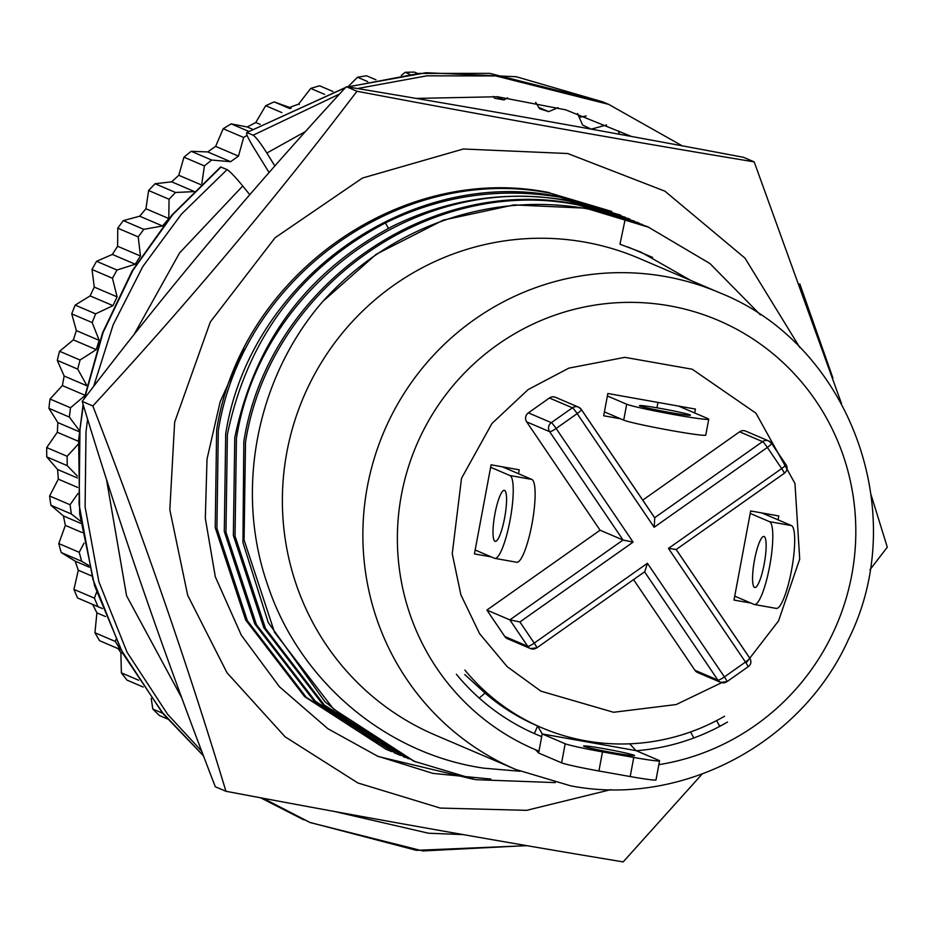 <?xml version="1.0" encoding="UTF-8"?>
<svg xmlns="http://www.w3.org/2000/svg" width="934" height="934" viewBox="0 0 934 934"><rect width="100%" height="100%" fill="white"/><g stroke="black" fill="none" stroke-linecap="round" stroke-linejoin="round"><path stroke-width="1.4" d="M464.863 670.063A210.629 206.251 113.1 0 0 541.72 727.714A210.629 206.251 113.1 0 0 724.574 716.238M720.663 725.881L719.052 725.181M620.573 418.782L603.679 415.782L607.847 393.506L695.41 409.08L694.686 412.98M486.883 610.065L504.792 636.498A6.48 6.351 113.1 0 0 507.501 638.739L530.465 648.558A6.48 6.351 -66.9 0 1 527.745 646.305A6.48 1.109 -34.1 0 0 534.225 643.106A6.48 0.701 54.8 0 1 536.746 647.892A6.48 0.701 54.8 0 1 536.595 647.881A6.48 6.351 -66.9 0 1 530.465 648.558L536.746 647.892L644.764 571.701L647.425 563.272L534.225 643.106L519.899 621.962L633.1 542.117L623.048 540.027L600.083 530.22L486.883 610.065L509.847 619.872L519.899 621.962M549.426 398.001L572.379 407.808A6.48 6.351 -66.9 0 1 578.508 407.142L555.543 397.324A6.48 6.351 113.1 0 0 549.426 398.001L528.364 412.851A6.48 6.351 113.1 0 0 526.671 421.853L600.083 530.22M654.162 527.266L654.757 517.856L581.333 409.466L578.508 407.142A6.48 6.351 -66.9 0 1 581.228 409.384A6.48 1.109 145.9 0 1 581.333 409.466A6.48 1.109 145.9 0 1 577.177 413.61L654.162 527.266L767.351 447.421A6.48 0.701 -125.2 0 0 762.564 441.619A6.48 6.351 -66.9 0 1 768.694 440.941L745.729 431.134A6.48 6.351 113.1 0 0 739.6 431.812L642.744 500.122M633.544 579.617L694.966 670.308A6.48 6.351 113.1 0 0 697.686 672.55L720.651 682.357A6.48 6.351 -66.9 0 1 717.931 680.115A6.48 1.109 -34.1 0 0 724.41 676.916L647.425 563.272M778.092 519.864L778.816 515.965L750.667 510.956L733.996 600.06L750.889 603.06M518.51 473.725L519.246 469.814L491.097 464.817L474.425 553.909L491.307 556.909M633.1 542.117L556.115 428.472A6.48 1.109 145.9 0 1 549.636 431.671L526.671 421.853M784.046 473.34A6.48 0.701 -125.2 0 0 784.21 473.351A6.48 0.701 -125.2 0 0 781.676 468.564L668.475 548.41L676.123 549.472M668.475 548.41L745.46 662.066A6.48 1.109 -34.1 0 0 749.617 657.91L676.193 549.519L784.21 473.351C787.455 470.666 788.004 467.701 785.833 464.42A6.48 1.109 145.9 0 1 781.676 468.564L767.351 447.421A6.48 1.109 -34.1 0 0 771.507 443.276A6.48 1.109 -34.1 0 0 771.414 443.195A6.48 6.351 -66.9 0 0 768.694 440.941L771.507 443.276L785.833 464.42A6.48 1.109 145.9 0 0 785.739 464.338L771.542 443.393M747.842 666.829A6.48 0.701 54.8 0 0 747.994 666.841L726.932 681.703L720.651 682.357A6.48 6.351 -66.9 0 0 726.78 681.692A6.48 0.701 -125.2 0 0 726.932 681.703A6.48 0.701 -125.2 0 0 724.41 676.916L745.46 662.066A6.48 0.701 54.8 0 1 747.994 666.841C751.205 664.494 751.742 661.517 749.617 657.91A6.48 1.109 -34.1 0 0 749.523 657.84L676.169 549.542M504.792 636.498L527.745 646.305L509.847 619.872L623.048 540.027L549.636 431.671A6.48 6.351 -66.9 0 1 551.317 422.67L572.379 407.808A6.48 0.701 54.8 0 1 577.177 413.61L556.115 428.472A6.48 0.701 -125.2 0 0 551.317 422.67L528.364 412.851M660.093 408.356A25.918 1.167 -169.4 0 1 690.413 415.186A25.918 1.167 -169.4 0 1 669.76 412.478A25.918 1.167 -169.4 0 1 639.451 405.648A25.918 1.167 -169.4 0 1 660.093 408.356M678.516 406.08L708.007 418.677A42.123 1.891 -169.4 0 1 708.754 419.203L705.777 435.104A42.123 1.891 -169.4 0 1 668.149 429.979A42.123 1.891 -169.4 0 1 623.714 420.137L604.403 411.882M708.754 419.203A42.123 1.891 -169.4 0 1 671.126 414.077A42.123 1.891 -169.4 0 1 626.691 404.224L607.38 395.969M504.617 517.926A25.918 5.125 100.1 0 1 495.242 541.381A25.918 5.125 100.1 0 1 494.95 513.793A25.918 5.125 100.1 0 1 504.313 490.338A25.918 5.125 100.1 0 1 504.617 517.926M475.149 550.009L494.46 558.252A42.123 8.336 -79.9 0 0 494.822 558.369A42.123 8.336 -79.9 0 0 510.233 519.304A42.123 8.336 -79.9 0 0 509.941 475.523L490.63 467.269M494.822 558.369L516.712 562.256A42.123 8.336 -79.9 0 0 532.123 523.192A42.123 8.336 -79.9 0 0 531.831 479.422L502.352 466.813M764.187 564.066A25.918 5.125 100.1 0 1 754.824 587.521A25.918 5.125 100.1 0 1 754.52 559.933A25.918 5.125 100.1 0 1 763.895 536.478A25.918 5.125 100.1 0 1 764.187 564.066M761.922 512.964L791.413 525.562A42.123 8.336 100.1 0 1 791.693 569.331A42.123 8.336 100.1 0 1 776.294 608.408L754.403 604.508A42.123 8.336 100.1 0 1 754.03 604.403L734.731 596.149M750.212 513.42L769.523 521.674A42.123 8.336 100.1 0 1 769.803 565.444A42.123 8.336 100.1 0 1 754.403 604.508M657.956 402.426L656.952 407.796M634.081 755.244A25.918 1.167 10.6 0 0 606.738 749.185A25.918 1.167 10.6 0 0 583.575 746.033A25.918 1.167 10.6 0 0 584.042 746.359A25.918 1.167 10.6 0 0 611.385 752.419A25.918 1.167 10.6 0 0 634.536 755.571A25.918 1.167 10.6 0 0 634.081 755.244M535.532 749.733L538.638 753.026L542.21 733.937L537.645 725.975A210.629 206.251 -66.9 0 1 485.003 693.051L464.805 674.558M541.72 727.714L537.645 725.975L534.388 733.575M629.691 743.814L636.031 750.621L542.21 733.937L565.175 743.756L561.603 762.844L538.638 753.026M636.031 750.621L658.995 760.428A32.41 1.459 -169.4 0 1 659.567 760.836A32.41 1.459 -169.4 0 1 633.766 757.451L602.488 751.893A32.41 1.459 -169.4 0 1 565.175 743.756M561.603 762.844A32.41 1.459 10.6 0 0 598.916 770.982L602.488 751.893M633.766 757.451L630.193 776.551L598.916 770.982M630.193 776.551A32.41 1.459 10.6 0 0 655.995 779.925L659.567 760.836M225.935 791.273L215.299 786.732C164.559 655.54 120.194 527.103 82.18 401.398C163.882 293.766 251.923 188.866 346.304 86.699C472.37 107.527 604.788 131.075 743.534 157.321L754.182 161.862C628.15 141.057 495.744 117.521 356.951 91.252C275.285 198.86 187.244 303.76 92.828 405.951C143.556 537.085 187.932 665.533 225.935 791.273C364.692 817.519 497.11 841.055 623.176 861.895L702.088 774.099M610.894 789.639L526.624 810.338L440.276 808.073L357.862 782.961L285.092 736.798L227.009 672.76L187.687 595.297L169.825 509.801L174.646 422.191L210.325 321.95L275.11 237.715L362.427 178.055L463.381 148.996L567.755 153.526L664.915 191.178L744.982 258.123L799.843 347.553M869.904 569.833L887.3 547.184L871.2 495.207M841.534 403.651L754.182 161.862M490.922 779.073L432.921 773.387L377.021 755.945M473.316 779.248L378.212 756.517L327.846 728.695L279.464 686.782L241.334 635.237L215.31 576.78L205.317 518.253L207.021 459.073L220.132 401.924L243.914 348.802M92.828 405.951L82.18 401.398M346.304 86.699L356.951 91.252M541.708 736.634A218.906 214.365 -66.9 0 1 456.376 674.243M538.988 751.169A233.313 228.468 -66.9 0 1 406.955 471.775A233.313 228.468 -66.9 0 1 669.468 305.827A233.313 228.468 -66.9 0 1 855.754 536.863A233.313 228.468 -66.9 0 1 658.855 764.666M579.185 117.299L586.213 115.956M719.437 292.692L638.938 258.274A259.232 253.85 113.1 0 0 584.696 242.104A259.232 253.85 113.1 0 0 293.731 424.083A259.232 253.85 113.1 0 0 435.174 735.035L515.673 769.441L570.429 785.774C680.839 807.385 801.524 744.106 848.399 639.556C912.039 512.836 849.239 343.922 719.437 292.692A259.232 253.85 113.1 0 0 665.195 276.511A259.232 253.85 113.1 0 0 374.23 458.489A259.232 253.85 113.1 0 0 515.673 769.441M690.67 280.387L641.179 252.215L619.978 244.218L625.36 218.404A291.642 285.582 113.1 0 0 587.159 208.784A291.642 285.582 113.1 0 0 321.938 302.464C255.998 379.099 234.527 491.576 267.988 585.933C299.767 681.178 385.835 754.088 484.116 768.215L520.028 771.25M648.99 227.347L585.7 208.165L513.863 204.908L443.3 220.109L376.239 254.246L323.036 301.238M625.36 218.404L648.056 226.95L709.922 263.528L760.463 314.933M555.275 782.599L475.639 779.68L414.299 761.327L333.461 708.964L274.538 632.318L244.089 539.98L245.502 442.307C269.517 288.267 429.383 174.658 578.298 205.001L642.16 224.452M391.615 751.59L387.108 749.71L306.27 697.336L247.347 620.69L216.898 528.352L218.311 430.691C242.338 276.651 402.192 163.041 551.107 193.385L611.805 211.458M620.036 214.983L558.497 196.537C409.582 166.205 249.728 279.815 225.701 433.843L224.3 531.516L254.737 623.854L313.672 700.5L395.351 753.224M400.686 755.466L396.168 753.586L315.342 701.212L256.406 624.566L225.97 532.228L227.371 434.555C247.253 338.727 299.919 268.186 385.392 222.934C441.303 195.615 499.562 187.057 560.167 197.249L625.441 217.342M629.236 218.918L567.557 200.413C506.952 190.209 448.694 198.767 392.794 226.086C307.309 271.339 254.643 341.891 234.773 437.719L233.36 535.392L263.808 627.73L322.732 704.376L404.434 757.112M408.345 758.758L324.402 705.088L265.478 628.442L235.029 536.104L236.43 438.431C260.458 284.403 420.323 170.782 569.226 201.137L634.478 221.195M638.249 222.759L576.628 204.277C427.714 173.958 267.848 287.555 243.832 441.595L242.933 542.502L268.233 622.476L324.822 701.609L369.992 737.93L416.085 762.086M549.437 192.673C400.523 162.318 240.668 275.939 216.641 429.967L215.229 527.64L245.677 619.978L304.601 696.624L386.139 749.301M727.493 722.064A218.906 214.365 -66.9 0 1 636.323 750.738M162.761 713.296L152.791 709.034A372.654 364.914 113.1 0 0 159.364 715.491L167.478 718.958M152.791 709.034L151.215 698.375M138.699 680.256L121.373 672.854A372.654 364.914 113.1 0 0 127.047 680.139L143.206 687.039M121.373 672.854L120.883 652.597L118.174 648.663M94.941 632.738A372.654 364.914 113.1 0 0 99.623 640.736L120.066 649.469L115.396 641.483L94.941 632.738L96.903 612.867L92.606 604.286M73.949 589.401A372.654 364.914 113.1 0 0 77.545 597.958L98 606.691L94.404 598.134L73.949 589.401L78.293 570.23L75.14 561.124L61.212 552.531L81.667 561.276L79.203 552.298L58.76 543.553A372.654 364.914 113.1 0 0 61.212 552.531M58.76 543.553L65.357 525.398L63.419 515.942L50.903 505.247L71.346 513.992L70.073 504.745L49.619 496.001A372.654 364.914 113.1 0 0 50.903 505.247M49.619 496.001L58.328 479.154L57.628 469.498L46.77 456.913L67.225 465.646L67.143 456.294L46.7 447.561A372.654 364.914 113.1 0 0 46.77 456.913M46.7 447.561L57.324 432.279L57.873 422.6L48.918 408.345L69.361 417.078L70.494 407.773L50.039 399.04A372.654 364.914 113.1 0 0 48.918 408.345M50.039 399.04L62.368 385.579L64.154 376.04L57.278 360.372L77.72 369.117L80.044 360.022L59.589 351.277A372.654 364.914 113.1 0 0 57.278 360.372M59.589 351.277L73.354 339.859L76.355 330.613L71.731 313.836L92.174 322.569L95.63 313.847L75.187 305.103A372.654 364.914 113.1 0 0 71.731 313.836M75.187 305.103L90.119 295.891L94.276 287.1L92.011 269.506L112.454 278.25L117.007 270.031L96.552 261.298A372.654 364.914 113.1 0 0 92.011 269.506M96.552 261.298L112.36 254.433L117.602 246.261L117.777 228.165L138.232 236.897L143.789 229.344L123.335 220.611A372.654 364.914 113.1 0 0 117.777 228.165M123.335 220.611L139.691 216.198L145.938 208.761L148.599 190.501L169.054 199.246L175.522 192.474L155.067 183.729A372.654 364.914 113.1 0 0 148.599 190.501M155.067 183.729L171.669 181.826L178.791 175.277L183.951 157.169L204.394 165.913L211.668 160.041L191.213 151.308A372.654 364.914 113.1 0 0 183.951 157.169M191.213 151.308L207.722 151.927L215.626 146.358L223.203 128.74L243.646 137.473L247.101 135.337M248.642 131.355L231.153 123.872A372.654 364.914 113.1 0 0 223.203 128.74M231.153 123.872L247.253 126.989L255.776 122.506L265.7 105.694L281.893 112.617M290.007 108.671L274.199 101.911A372.654 364.914 113.1 0 0 265.7 105.694M274.199 101.911L289.563 107.457L298.576 104.129L310.718 88.426L324.565 94.346M332.878 91.474L319.615 85.8A372.654 364.914 113.1 0 0 310.718 88.426M348.02 86.757L357.488 77.242L367.751 81.632M375.993 79.81L366.618 75.806A372.654 364.914 113.1 0 0 357.488 77.242M401.293 75.397L405.204 72.327L409.816 74.3M417.603 73.459L414.427 72.105A372.654 364.914 113.1 0 0 405.204 72.327M558.065 107.667L548.643 111.625L539.572 108.729L535.672 102.378M507.629 97.848L504.045 99.926L494.67 98.268L493.14 96.377M243.646 137.473L238.474 156.118L230.581 161.699L211.668 160.041M204.394 165.913L201.861 183.554M194.529 191.598L175.522 192.474M169.054 199.246L168.797 218.533L162.551 225.97L143.789 229.344M138.232 236.897L140.45 256.021L135.22 264.205L117.007 270.031M112.454 278.25L117.124 296.872L112.979 305.663L95.63 313.847M92.174 322.569L99.214 340.385L96.214 349.631L80.044 360.022M77.72 369.117L87.014 385.812M85.227 395.351L70.494 407.773M69.361 417.078L79.472 430.679M78.304 444.105L67.143 456.294M67.225 465.646L77.394 476.095M77.989 493.467L70.073 504.745M71.346 513.992L80.569 521.23M84.025 543.121L79.203 552.298M81.667 561.276L88.94 565.56M96.622 592.168L94.404 598.134M98 606.691L102.413 608.548M115.816 639.65L115.396 641.483M120.066 649.469L120.871 649.69M619.394 134.262L618.401 130.935M606.563 124.969L591.257 129.149L582.653 125.063L577.504 113.516M627.963 246.985L652.586 257.422M548.643 111.625L538.755 107.398M504.045 99.926L496.398 96.657M299.3 104.433L298.576 104.129M291.151 108.134L289.563 107.457M260.166 124.374L255.776 122.506M252.227 129.125L247.253 126.989M238.474 156.118L215.626 146.358M230.581 161.699L207.722 151.927M200.717 184.64L178.791 175.277M193.863 191.318L171.669 181.826M168.797 218.533L145.938 208.761M162.551 225.97L139.691 216.198M140.45 256.021L117.602 246.261M135.22 264.205L112.36 254.433M117.124 296.872L94.276 287.1M112.979 305.663L90.119 295.891M99.214 340.385L76.355 330.613M96.214 349.631L73.354 339.859M86.804 385.719L64.154 376.04M84.807 395.175L62.368 385.579M79.355 431.777L57.873 422.6M78.514 441.338L57.324 432.279M77.417 477.963L57.628 469.498M77.697 487.431L58.328 479.154M80.849 523.39L63.419 515.942M82.204 532.602L65.357 525.398M89.349 567.195L75.14 561.124M91.684 575.951L78.293 570.23M105.554 616.568L96.903 612.867M122.856 653.438L120.883 652.597M249.798 194.716L242.735 185.983C235.216 176.876 230.009 171.412 227.102 169.591L220.611 166.988L171.844 215.135L132.068 271.023L102.518 332.913L84.095 398.9M269.109 172.545L253.558 147.362C247.662 137.578 245.525 132.663 247.125 132.628L253.161 135.208C255.951 137.111 260.516 143.054 266.844 153.036L274.853 166.007M345.592 87.469L246.669 132.605L345.382 87.703M721.62 682.696L676.169 704.551L613.568 712.28L540.938 691.172L507.15 666.643L479.562 633.626L460.871 594.771L452.243 553.722L461.513 478.336L491.961 423.452L528.154 389.571L568.864 368.124L624.858 357.337L692.234 369.234L755.945 413.19L794.974 483.508L799.714 559.069L778.571 620.853L746.068 662.977M581.368 409.582L654.629 517.751M654.664 517.728L762.564 441.619L739.6 431.812M694.966 670.308L717.931 680.115L644.577 571.83M623.714 420.137L626.691 404.224M509.941 475.523L531.831 479.422M791.413 525.562L769.523 521.674M479.235 698.083L485.003 693.051M690.6 731.952L693.81 737.988M388.404 228.328L385.392 222.934M227.102 169.591L181.453 214.12L142.855 266.47L113.189 324.74L93.645 386.454M87.609 419.109L86.021 431.777L85.099 506.858L98.899 581.8L127.047 652.201L167.525 714.171L201.791 751.31M263.084 798.243L310.181 822.574L422.892 850.944L526.659 845.62M832.171 375.912L800.275 285.209M608.653 104.375L682.194 145.821L608.653 104.375L495.791 75.934L426.803 75.829L357.418 88.543M339.602 93.995L253.161 135.208M242.735 185.983L179.55 252.974L133.831 334.897M106.441 479.154L126.569 595.764L181.908 698.177M334.092 811.413L428.508 833.221L463.217 834.599M631.407 136.446L565.735 109.838L497.437 96.751L416.05 98.409M305.616 131.449L266.844 153.036M221.066 167.011L173 214.341L132.932 270.323L103.044 332.609L84.597 398.234M83.348 405.216L79.985 429.196L79.063 504.278L92.863 579.22L121.011 649.62L161.489 711.591L203.519 755.875M303.737 819.819L260.528 797.764L310.181 822.574M609.178 104.596L602.734 101.841L489.743 73.366L418.981 73.424L347.892 86.967M719.694 726.395L716.6 720.604M378.223 756.458L377.009 755.945M646.398 226.226L648.056 226.939M619.207 214.598L620.876 215.322M628.267 218.474L629.936 219.186M637.327 222.35L638.996 223.063M385.427 749.01L387.096 749.722M394.498 752.886L396.156 753.598M403.558 756.762L405.228 757.474M412.618 760.638L414.287 761.35M309.668 822.352L416.377 850.337L527.01 845.679M832.906 378.06L799.808 283.901M83.103 404.422L78.631 439.832L79.682 513.828L94.649 585.98L122.973 653.66L163.637 714.37L203.542 755.945M347.541 86.909L426.056 72.735L516.21 76.728L602.734 101.841"/></g></svg>

